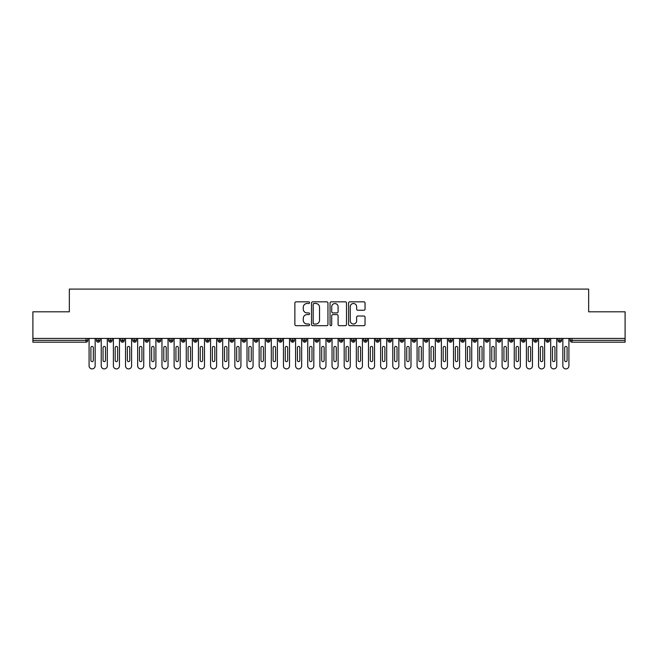 <?xml version="1.0" encoding="UTF-8"?>
<svg xmlns="http://www.w3.org/2000/svg" width="658" height="658" viewBox="0 0 658 658"><rect width="100%" height="100%" fill="white"/><g stroke="black" fill="none" stroke-linecap="round" stroke-linejoin="round"><path stroke-width="0.99" d="M309.564 302.664A0.831 0.831 0 0 0 308.734 301.833L296.059 301.833A1.193 1.193 0 0 0 294.866 303.025L294.866 324.484A1.193 1.193 0 0 0 296.059 325.677L308.734 325.677A0.831 0.831 0 0 0 309.564 324.846A0.831 0.831 0 0 0 308.734 324.007L307.089 324.007A3.816 3.816 0 0 1 303.272 320.191L303.272 318.406A3.816 3.816 0 0 1 307.089 314.59L308.734 314.59A0.831 0.831 0 0 0 309.564 313.751A0.831 0.831 0 0 0 308.734 312.92L307.089 312.92A3.816 3.816 0 0 1 303.272 309.104L303.272 307.319A3.816 3.816 0 0 1 307.089 303.502L308.734 303.502A0.831 0.831 0 0 0 309.564 302.664M363.849 310.239A1.193 1.193 0 0 0 365.042 309.046L365.042 303.025A1.193 1.193 0 0 0 363.849 301.833L349.776 301.833A1.193 1.193 0 0 0 348.584 303.025L348.584 324.484A1.193 1.193 0 0 0 349.776 325.677L363.849 325.677A1.193 1.193 0 0 0 365.042 324.484L365.042 317.214A1.193 1.193 0 0 0 363.849 316.021L357.829 316.021A1.193 1.193 0 0 0 356.636 317.214L356.636 320.816A3.191 3.191 0 0 1 353.445 324.007A3.191 3.191 0 0 1 350.253 320.816L350.253 306.694A3.191 3.191 0 0 1 353.445 303.502A3.191 3.191 0 0 1 356.636 306.694L356.636 309.046A1.193 1.193 0 0 0 357.829 310.239L363.849 310.239M32.9 338.418L625.1 338.418L625.1 311.81L588.655 311.81L588.655 289.092L69.345 289.092L69.345 311.81L32.9 311.81L32.9 340.359L86.017 340.359L86.017 338.418M327.955 303.025A1.193 1.193 0 0 0 326.763 301.833L312.698 301.833A1.193 1.193 0 0 0 311.505 303.025L311.505 324.484A1.193 1.193 0 0 0 312.698 325.677L326.763 325.677A1.193 1.193 0 0 0 327.955 324.484L327.955 303.025M331.237 301.833L345.302 301.833A1.193 1.193 0 0 1 346.495 303.025L346.495 324.484A1.193 1.193 0 0 1 345.302 325.677L339.281 325.677A1.193 1.193 0 0 1 338.089 324.484L338.089 315.782A1.193 1.193 0 0 0 336.896 314.59L332.907 314.59A1.193 1.193 0 0 0 331.714 315.782L331.714 324.846A0.831 0.831 0 0 1 330.875 325.677A0.831 0.831 0 0 1 330.045 324.846L330.045 303.025A1.193 1.193 0 0 1 331.237 301.833M87.835 340.359L86.017 340.359L86.017 342.176A1.826 1.826 0 0 0 87.835 340.359L87.835 338.418L87.835 340.359A1.826 1.826 0 0 1 86.017 342.176L32.9 342.176L32.9 340.359M625.1 338.418L625.1 342.176L571.983 342.176A1.826 1.826 0 0 1 570.165 340.359L570.165 338.418M98.223 338.418L98.223 342.176A1.826 1.826 0 0 1 96.405 340.359L96.405 338.418L96.405 340.359A1.826 1.826 0 0 0 98.223 342.176A1.826 1.826 0 0 0 99.983 340.359L99.983 338.418M110.371 338.418L110.371 342.176A1.826 1.826 0 0 1 108.554 340.359L108.554 338.418L108.554 340.359A1.826 1.826 0 0 0 110.371 342.176A1.826 1.826 0 0 0 112.131 340.359L112.131 338.418M122.52 338.418L122.52 342.176A1.826 1.826 0 0 1 120.694 340.359L120.694 338.418L120.694 340.359A1.826 1.826 0 0 0 122.52 342.176A1.826 1.826 0 0 0 124.28 340.359L124.28 338.418M134.668 338.418L134.668 342.176A1.826 1.826 0 0 1 132.842 340.359L132.842 338.418L132.842 340.359A1.826 1.826 0 0 0 134.668 342.176A1.826 1.826 0 0 0 136.428 340.359L136.428 338.418M146.816 338.418L146.816 342.176A1.826 1.826 0 0 1 144.99 340.359L144.99 338.418L144.99 340.359A1.826 1.826 0 0 0 146.816 342.176A1.826 1.826 0 0 0 148.576 340.359L148.576 338.418M158.965 338.418L158.965 342.176A1.826 1.826 0 0 1 157.139 340.359L157.139 338.418L157.139 340.359A1.826 1.826 0 0 0 158.965 342.176A1.826 1.826 0 0 0 160.725 340.359L160.725 338.418M171.113 338.418L171.113 342.176A1.826 1.826 0 0 1 169.287 340.359L169.287 338.418L169.287 340.359A1.826 1.826 0 0 0 171.113 342.176A1.826 1.826 0 0 0 172.873 340.359L172.873 338.418M183.261 338.418L183.261 342.176A1.826 1.826 0 0 1 181.435 340.359L181.435 338.418L181.435 340.359A1.826 1.826 0 0 0 183.261 342.176A1.826 1.826 0 0 0 185.021 340.359L185.021 338.418M195.41 338.418L195.41 342.176A1.826 1.826 0 0 1 193.584 340.359L193.584 338.418L193.584 340.359A1.826 1.826 0 0 0 195.41 342.176A1.826 1.826 0 0 0 197.17 340.359L197.17 338.418M207.55 338.418L207.55 342.176A1.826 1.826 0 0 1 205.732 340.359L205.732 338.418L205.732 340.359A1.826 1.826 0 0 0 207.55 342.176A1.826 1.826 0 0 0 209.318 340.359L209.318 338.418M219.698 338.418L219.698 342.176A1.826 1.826 0 0 1 217.88 340.359L217.88 338.418L217.88 340.359A1.826 1.826 0 0 0 219.698 342.176A1.826 1.826 0 0 0 221.466 340.359L221.466 338.418M231.846 338.418L231.846 342.176A1.826 1.826 0 0 1 230.029 340.359L230.029 338.418L230.029 340.359A1.826 1.826 0 0 0 231.846 342.176A1.826 1.826 0 0 0 233.606 340.359L233.606 338.418M243.995 338.418L243.995 342.176A1.826 1.826 0 0 1 242.177 340.359A1.826 1.826 0 0 0 243.995 342.176A1.826 1.826 0 0 1 242.177 340.359L242.177 338.418M245.755 338.418L245.755 340.359A1.826 1.826 0 0 1 243.995 342.176A1.826 1.826 0 0 0 245.755 340.359L242.177 340.359M256.143 342.176A1.826 1.826 0 0 1 254.325 340.359L254.325 338.418L254.325 340.359A1.826 1.826 0 0 0 256.143 342.176A1.826 1.826 0 0 0 257.903 340.359L257.903 338.418L257.903 340.359A1.826 1.826 0 0 1 256.143 342.176L256.143 340.359L257.903 340.359M268.291 338.418L268.291 342.176A1.826 1.826 0 0 1 266.474 340.359L266.474 338.418L266.474 340.359A1.826 1.826 0 0 0 268.291 342.176A1.826 1.826 0 0 0 270.051 340.359L270.051 338.418M280.44 338.418L280.44 342.176A1.826 1.826 0 0 1 278.614 340.359L278.614 338.418L278.614 340.359A1.826 1.826 0 0 0 280.44 342.176A1.826 1.826 0 0 0 282.2 340.359L282.2 338.418M292.588 338.418L292.588 340.359L290.762 340.359L290.762 338.418L290.762 340.359A1.826 1.826 0 0 0 292.588 342.176A1.826 1.826 0 0 0 294.348 340.359L294.348 338.418L294.348 340.359A1.826 1.826 0 0 1 292.588 342.176A1.826 1.826 0 0 1 290.762 340.359A1.826 1.826 0 0 0 292.588 342.176L292.588 340.359L294.348 340.359M304.736 338.418L304.736 342.176A1.826 1.826 0 0 1 302.91 340.359L302.91 338.418L302.91 340.359A1.826 1.826 0 0 0 304.736 342.176A1.826 1.826 0 0 0 306.496 340.359L306.496 338.418M316.885 338.418L316.885 342.176A1.826 1.826 0 0 1 315.059 340.359L315.059 338.418L315.059 340.359A1.826 1.826 0 0 0 316.885 342.176A1.826 1.826 0 0 0 318.645 340.359L318.645 338.418M329.033 338.418L329.033 342.176A1.826 1.826 0 0 1 327.207 340.359L327.207 338.418L327.207 340.359A1.826 1.826 0 0 0 329.033 342.176A1.826 1.826 0 0 0 330.793 340.359L330.793 338.418M341.181 338.418L341.181 342.176A1.826 1.826 0 0 1 339.355 340.359L339.355 338.418M342.941 338.418L342.941 340.359A1.826 1.826 0 0 1 341.181 342.176A1.826 1.826 0 0 0 342.941 340.359L339.355 340.359A1.826 1.826 0 0 0 341.181 342.176M353.33 342.176A1.826 1.826 0 0 1 351.504 340.359L351.504 338.418L351.504 340.359A1.826 1.826 0 0 0 353.33 342.176A1.826 1.826 0 0 0 355.09 340.359L355.09 338.418L355.09 340.359A1.826 1.826 0 0 1 353.33 342.176L353.33 340.359L355.09 340.359M365.47 338.418L365.47 342.176A1.826 1.826 0 0 1 363.652 340.359L363.652 338.418M367.238 338.418L367.238 340.359A1.826 1.826 0 0 1 365.47 342.176A1.826 1.826 0 0 0 367.238 340.359L363.652 340.359A1.826 1.826 0 0 0 365.47 342.176M377.618 338.418L377.618 342.176A1.826 1.826 0 0 1 375.8 340.359L375.8 338.418M379.386 338.418L379.386 340.359L379.386 338.418M389.766 338.418L389.766 342.176A1.826 1.826 0 0 1 387.949 340.359A1.826 1.826 0 0 0 389.766 342.176A1.826 1.826 0 0 1 387.949 340.359L387.949 338.418M391.526 338.418L391.526 340.359L391.526 338.418M401.915 338.418L401.915 342.176A1.826 1.826 0 0 1 400.097 340.359L400.097 338.418M403.675 338.418L403.675 340.359L403.675 338.418M414.063 338.418L414.063 342.176A1.826 1.826 0 0 1 412.245 340.359L412.245 338.418M415.823 338.418L415.823 340.359A1.826 1.826 0 0 1 414.063 342.176A1.826 1.826 0 0 0 415.823 340.359L412.245 340.359A1.826 1.826 0 0 0 414.063 342.176M426.211 338.418L426.211 342.176A1.826 1.826 0 0 1 424.394 340.359L424.394 338.418M427.971 338.418L427.971 340.359L427.971 338.418M438.36 338.418L438.36 342.176A1.826 1.826 0 0 1 436.534 340.359L436.534 338.418M440.12 338.418L440.12 340.359L440.12 338.418M450.508 338.418L450.508 342.176A1.826 1.826 0 0 1 448.682 340.359L448.682 338.418M452.268 338.418L452.268 340.359L452.268 338.418M462.656 338.418L462.656 342.176A1.826 1.826 0 0 1 460.83 340.359L460.83 338.418M464.416 338.418L464.416 340.359A1.826 1.826 0 0 1 462.656 342.176A1.826 1.826 0 0 0 464.416 340.359L460.83 340.359A1.826 1.826 0 0 0 462.656 342.176M474.805 338.418L474.805 342.176A1.826 1.826 0 0 1 472.979 340.359L472.979 338.418L472.979 340.359A1.826 1.826 0 0 0 474.805 342.176A1.826 1.826 0 0 0 476.565 340.359L476.565 338.418M486.953 338.418L486.953 342.176A1.826 1.826 0 0 1 485.127 340.359L485.127 338.418M488.713 338.418L488.713 340.359L488.713 338.418M499.101 338.418L499.101 342.176A1.826 1.826 0 0 1 497.275 340.359A1.826 1.826 0 0 0 499.101 342.176A1.826 1.826 0 0 1 497.275 340.359L497.275 338.418M500.861 338.418L500.861 340.359L500.861 338.418M511.25 338.418L511.25 342.176A1.826 1.826 0 0 1 509.424 340.359L509.424 338.418L509.424 340.359A1.826 1.826 0 0 0 511.25 342.176A1.826 1.826 0 0 0 513.01 340.359L513.01 338.418M523.39 338.418L523.39 342.176A1.826 1.826 0 0 1 521.572 340.359A1.826 1.826 0 0 0 523.39 342.176A1.826 1.826 0 0 1 521.572 340.359L521.572 338.418M525.158 338.418L525.158 340.359A1.826 1.826 0 0 1 523.39 342.176A1.826 1.826 0 0 0 525.158 340.359L521.572 340.359M535.538 338.418L535.538 342.176A1.826 1.826 0 0 1 533.72 340.359L533.72 338.418L533.72 340.359A1.826 1.826 0 0 0 535.538 342.176A1.826 1.826 0 0 0 537.306 340.359L537.306 338.418M547.686 338.418L547.686 342.176A1.826 1.826 0 0 1 545.869 340.359L545.869 338.418M549.446 338.418L549.446 340.359L549.446 338.418M559.835 338.418L559.835 342.176A1.826 1.826 0 0 1 558.017 340.359A1.826 1.826 0 0 0 559.835 342.176A1.826 1.826 0 0 1 558.017 340.359L558.017 338.418M561.595 338.418L561.595 340.359L561.595 338.418M256.143 338.418L256.143 340.359L254.325 340.359M353.33 338.418L353.33 340.359L351.504 340.359M377.618 342.176A1.826 1.826 0 0 0 379.386 340.359A1.826 1.826 0 0 1 377.618 342.176A1.826 1.826 0 0 1 375.8 340.359L379.386 340.359M389.766 342.176A1.826 1.826 0 0 0 391.526 340.359A1.826 1.826 0 0 1 389.766 342.176M401.915 342.176A1.826 1.826 0 0 0 403.675 340.359A1.826 1.826 0 0 1 401.915 342.176A1.826 1.826 0 0 1 400.097 340.359L403.675 340.359M426.211 342.176A1.826 1.826 0 0 0 427.971 340.359A1.826 1.826 0 0 1 426.211 342.176A1.826 1.826 0 0 1 424.394 340.359L427.971 340.359M438.36 342.176A1.826 1.826 0 0 0 440.12 340.359A1.826 1.826 0 0 1 438.36 342.176A1.826 1.826 0 0 1 436.534 340.359L440.12 340.359M450.508 342.176A1.826 1.826 0 0 0 452.268 340.359A1.826 1.826 0 0 1 450.508 342.176A1.826 1.826 0 0 1 448.682 340.359L452.268 340.359M486.953 342.176A1.826 1.826 0 0 0 488.713 340.359A1.826 1.826 0 0 1 486.953 342.176A1.826 1.826 0 0 1 485.127 340.359L488.713 340.359M499.101 342.176A1.826 1.826 0 0 0 500.861 340.359A1.826 1.826 0 0 1 499.101 342.176M547.686 342.176A1.826 1.826 0 0 0 549.446 340.359A1.826 1.826 0 0 1 547.686 342.176A1.826 1.826 0 0 1 545.869 340.359L549.446 340.359M559.835 342.176A1.826 1.826 0 0 0 561.595 340.359A1.826 1.826 0 0 1 559.835 342.176M314.006 303.502A0.831 0.831 0 0 0 313.175 304.333L313.175 323.177A0.831 0.831 0 0 0 314.006 324.007L315.733 324.007A3.816 3.816 0 0 0 319.549 320.191L319.549 307.319A3.816 3.816 0 0 0 315.733 303.502L314.006 303.502M338.089 306.751A3.191 3.191 0 0 0 334.906 303.56A3.191 3.191 0 0 0 331.714 306.751L331.714 311.728A1.193 1.193 0 0 0 332.907 312.92L336.896 312.92A1.193 1.193 0 0 0 338.089 311.728L338.089 306.751M89.085 338.418L89.085 365.864A3.035 3.035 0 0 0 92.12 368.908A3.035 3.035 0 0 0 95.155 365.864L95.155 338.418M93.337 347.646A1.217 1.217 0 0 0 92.12 346.429A1.217 1.217 0 0 0 90.903 347.646L90.903 360.403A1.217 1.217 0 0 0 92.12 361.62A1.217 1.217 0 0 0 93.337 360.403L93.337 347.646M101.233 338.418L101.233 365.864A3.035 3.035 0 0 0 104.268 368.908A3.035 3.035 0 0 0 107.303 365.864L107.303 338.418M105.486 347.646A1.217 1.217 0 0 0 104.268 346.429A1.217 1.217 0 0 0 103.051 347.646L103.051 360.403A1.217 1.217 0 0 0 104.268 361.62A1.217 1.217 0 0 0 105.486 360.403L105.486 347.646M113.382 338.418L113.382 365.864A3.035 3.035 0 0 0 116.417 368.908A3.035 3.035 0 0 0 119.452 365.864L119.452 338.418M117.634 347.646A1.217 1.217 0 0 0 116.417 346.429A1.217 1.217 0 0 0 115.199 347.646L115.199 360.403A1.217 1.217 0 0 0 116.417 361.62A1.217 1.217 0 0 0 117.634 360.403L117.634 347.646M125.53 338.418L125.53 365.864A3.035 3.035 0 0 0 128.565 368.908A3.035 3.035 0 0 0 131.6 365.864L131.6 338.418M129.774 347.646A1.217 1.217 0 0 0 128.565 346.429A1.217 1.217 0 0 0 127.348 347.646L127.348 360.403A1.217 1.217 0 0 0 128.565 361.62A1.217 1.217 0 0 0 129.774 360.403L129.774 347.646M137.67 338.418L137.67 365.864A3.035 3.035 0 0 0 140.713 368.908A3.035 3.035 0 0 0 143.748 365.864L143.748 338.418M141.922 347.646A1.217 1.217 0 0 0 140.713 346.429A1.217 1.217 0 0 0 139.496 347.646L139.496 360.403A1.217 1.217 0 0 0 140.713 361.62A1.217 1.217 0 0 0 141.922 360.403L141.922 347.646M149.818 338.418L149.818 365.864A3.035 3.035 0 0 0 152.862 368.908A3.035 3.035 0 0 0 155.897 365.864L155.897 338.418M154.071 347.646A1.217 1.217 0 0 0 152.862 346.429A1.217 1.217 0 0 0 151.644 347.646L151.644 360.403A1.217 1.217 0 0 0 152.862 361.62A1.217 1.217 0 0 0 154.071 360.403L154.071 347.646M161.967 338.418L161.967 365.864A3.035 3.035 0 0 0 165.01 368.908A3.035 3.035 0 0 0 168.045 365.864L168.045 338.418M166.219 347.646A1.217 1.217 0 0 0 165.01 346.429A1.217 1.217 0 0 0 163.793 347.646L163.793 360.403A1.217 1.217 0 0 0 165.01 361.62A1.217 1.217 0 0 0 166.219 360.403L166.219 347.646M174.115 338.418L174.115 365.864A3.035 3.035 0 0 0 177.15 368.908A3.035 3.035 0 0 0 180.193 365.864L180.193 338.418M178.367 347.646A1.217 1.217 0 0 0 177.15 346.429A1.217 1.217 0 0 0 175.941 347.646L175.941 360.403A1.217 1.217 0 0 0 177.15 361.62A1.217 1.217 0 0 0 178.367 360.403L178.367 347.646M186.263 338.418L186.263 365.864A3.035 3.035 0 0 0 189.298 368.908A3.035 3.035 0 0 0 192.342 365.864L192.342 338.418M190.516 347.646A1.217 1.217 0 0 0 189.298 346.429A1.217 1.217 0 0 0 188.089 347.646L188.089 360.403A1.217 1.217 0 0 0 189.298 361.62A1.217 1.217 0 0 0 190.516 360.403L190.516 347.646M198.412 338.418L198.412 365.864A3.035 3.035 0 0 0 201.447 368.908A3.035 3.035 0 0 0 204.49 365.864L204.49 338.418M202.664 347.646A1.217 1.217 0 0 0 201.447 346.429A1.217 1.217 0 0 0 200.238 347.646L200.238 360.403A1.217 1.217 0 0 0 201.447 361.62A1.217 1.217 0 0 0 202.664 360.403L202.664 347.646M210.56 338.418L210.56 365.864A3.035 3.035 0 0 0 213.595 368.908A3.035 3.035 0 0 0 216.63 365.864L216.63 338.418M214.812 347.646A1.217 1.217 0 0 0 213.595 346.429A1.217 1.217 0 0 0 212.386 347.646L212.386 360.403A1.217 1.217 0 0 0 213.595 361.62A1.217 1.217 0 0 0 214.812 360.403L214.812 347.646M222.708 338.418L222.708 365.864A3.035 3.035 0 0 0 225.743 368.908A3.035 3.035 0 0 0 228.778 365.864L228.778 338.418M226.961 347.646A1.217 1.217 0 0 0 225.743 346.429A1.217 1.217 0 0 0 224.526 347.646L224.526 360.403A1.217 1.217 0 0 0 225.743 361.62A1.217 1.217 0 0 0 226.961 360.403L226.961 347.646M234.857 338.418L234.857 365.864A3.035 3.035 0 0 0 237.892 368.908A3.035 3.035 0 0 0 240.927 365.864L240.927 338.418M239.109 347.646A1.217 1.217 0 0 0 237.892 346.429A1.217 1.217 0 0 0 236.674 347.646L236.674 360.403A1.217 1.217 0 0 0 237.892 361.62A1.217 1.217 0 0 0 239.109 360.403L239.109 347.646M247.005 338.418L247.005 365.864A3.035 3.035 0 0 0 250.04 368.908A3.035 3.035 0 0 0 253.075 365.864L253.075 338.418M251.257 347.646A1.217 1.217 0 0 0 250.04 346.429A1.217 1.217 0 0 0 248.823 347.646L248.823 360.403A1.217 1.217 0 0 0 250.04 361.62A1.217 1.217 0 0 0 251.257 360.403L251.257 347.646M259.153 338.418L259.153 365.864A3.035 3.035 0 0 0 262.188 368.908A3.035 3.035 0 0 0 265.223 365.864L265.223 338.418M263.406 347.646A1.217 1.217 0 0 0 262.188 346.429A1.217 1.217 0 0 0 260.971 347.646L260.971 360.403A1.217 1.217 0 0 0 262.188 361.62A1.217 1.217 0 0 0 263.406 360.403L263.406 347.646M271.302 338.418L271.302 365.864A3.035 3.035 0 0 0 274.337 368.908A3.035 3.035 0 0 0 277.372 365.864L277.372 338.418M275.554 347.646A1.217 1.217 0 0 0 274.337 346.429A1.217 1.217 0 0 0 273.119 347.646L273.119 360.403A1.217 1.217 0 0 0 274.337 361.62A1.217 1.217 0 0 0 275.554 360.403L275.554 347.646M283.45 338.418L283.45 365.864A3.035 3.035 0 0 0 286.485 368.908A3.035 3.035 0 0 0 289.52 365.864L289.52 338.418M287.694 347.646A1.217 1.217 0 0 0 286.485 346.429A1.217 1.217 0 0 0 285.268 347.646L285.268 360.403A1.217 1.217 0 0 0 286.485 361.62A1.217 1.217 0 0 0 287.694 360.403L287.694 347.646M295.59 338.418L295.59 365.864A3.035 3.035 0 0 0 298.633 368.908A3.035 3.035 0 0 0 301.668 365.864L301.668 338.418M299.842 347.646A1.217 1.217 0 0 0 298.633 346.429A1.217 1.217 0 0 0 297.416 347.646L297.416 360.403A1.217 1.217 0 0 0 298.633 361.62A1.217 1.217 0 0 0 299.842 360.403L299.842 347.646M307.738 338.418L307.738 365.864A3.035 3.035 0 0 0 310.782 368.908A3.035 3.035 0 0 0 313.817 365.864L313.817 338.418M311.991 347.646A1.217 1.217 0 0 0 310.782 346.429A1.217 1.217 0 0 0 309.564 347.646L309.564 360.403A1.217 1.217 0 0 0 310.782 361.62A1.217 1.217 0 0 0 311.991 360.403L311.991 347.646M319.887 338.418L319.887 365.864A3.035 3.035 0 0 0 322.93 368.908A3.035 3.035 0 0 0 325.965 365.864L325.965 338.418M324.139 347.646A1.217 1.217 0 0 0 322.93 346.429A1.217 1.217 0 0 0 321.713 347.646L321.713 360.403A1.217 1.217 0 0 0 322.93 361.62A1.217 1.217 0 0 0 324.139 360.403L324.139 347.646M332.035 338.418L332.035 365.864A3.035 3.035 0 0 0 335.07 368.908A3.035 3.035 0 0 0 338.113 365.864L338.113 338.418M336.287 347.646A1.217 1.217 0 0 0 335.07 346.429A1.217 1.217 0 0 0 333.861 347.646L333.861 360.403A1.217 1.217 0 0 0 335.07 361.62A1.217 1.217 0 0 0 336.287 360.403L336.287 347.646M344.183 338.418L344.183 365.864A3.035 3.035 0 0 0 347.218 368.908A3.035 3.035 0 0 0 350.262 365.864L350.262 338.418M348.436 347.646A1.217 1.217 0 0 0 347.218 346.429A1.217 1.217 0 0 0 346.009 347.646L346.009 360.403A1.217 1.217 0 0 0 347.218 361.62A1.217 1.217 0 0 0 348.436 360.403L348.436 347.646M356.332 338.418L356.332 365.864A3.035 3.035 0 0 0 359.367 368.908A3.035 3.035 0 0 0 362.41 365.864L362.41 338.418M360.584 347.646A1.217 1.217 0 0 0 359.367 346.429A1.217 1.217 0 0 0 358.158 347.646L358.158 360.403A1.217 1.217 0 0 0 359.367 361.62A1.217 1.217 0 0 0 360.584 360.403L360.584 347.646M368.48 338.418L368.48 365.864A3.035 3.035 0 0 0 371.515 368.908A3.035 3.035 0 0 0 374.55 365.864L374.55 338.418M372.732 347.646A1.217 1.217 0 0 0 371.515 346.429A1.217 1.217 0 0 0 370.306 347.646L370.306 360.403A1.217 1.217 0 0 0 371.515 361.62A1.217 1.217 0 0 0 372.732 360.403L372.732 347.646M380.628 338.418L380.628 365.864A3.035 3.035 0 0 0 383.663 368.908A3.035 3.035 0 0 0 386.698 365.864L386.698 338.418M384.881 347.646A1.217 1.217 0 0 0 383.663 346.429A1.217 1.217 0 0 0 382.446 347.646L382.446 360.403A1.217 1.217 0 0 0 383.663 361.62A1.217 1.217 0 0 0 384.881 360.403L384.881 347.646M392.777 338.418L392.777 365.864A3.035 3.035 0 0 0 395.812 368.908A3.035 3.035 0 0 0 398.847 365.864L398.847 338.418M397.029 347.646A1.217 1.217 0 0 0 395.812 346.429A1.217 1.217 0 0 0 394.594 347.646L394.594 360.403A1.217 1.217 0 0 0 395.812 361.62A1.217 1.217 0 0 0 397.029 360.403L397.029 347.646M404.925 338.418L404.925 365.864A3.035 3.035 0 0 0 407.96 368.908A3.035 3.035 0 0 0 410.995 365.864L410.995 338.418M409.177 347.646A1.217 1.217 0 0 0 407.96 346.429A1.217 1.217 0 0 0 406.743 347.646L406.743 360.403A1.217 1.217 0 0 0 407.96 361.62A1.217 1.217 0 0 0 409.177 360.403L409.177 347.646M417.073 338.418L417.073 365.864A3.035 3.035 0 0 0 420.108 368.908A3.035 3.035 0 0 0 423.143 365.864L423.143 338.418M421.326 347.646A1.217 1.217 0 0 0 420.108 346.429A1.217 1.217 0 0 0 418.891 347.646L418.891 360.403A1.217 1.217 0 0 0 420.108 361.62A1.217 1.217 0 0 0 421.326 360.403L421.326 347.646M429.222 338.418L429.222 365.864A3.035 3.035 0 0 0 432.257 368.908A3.035 3.035 0 0 0 435.292 365.864L435.292 338.418M433.474 347.646A1.217 1.217 0 0 0 432.257 346.429A1.217 1.217 0 0 0 431.039 347.646L431.039 360.403A1.217 1.217 0 0 0 432.257 361.62A1.217 1.217 0 0 0 433.474 360.403L433.474 347.646M441.37 338.418L441.37 365.864A3.035 3.035 0 0 0 444.405 368.908A3.035 3.035 0 0 0 447.44 365.864L447.44 338.418M445.614 347.646A1.217 1.217 0 0 0 444.405 346.429A1.217 1.217 0 0 0 443.188 347.646L443.188 360.403A1.217 1.217 0 0 0 444.405 361.62A1.217 1.217 0 0 0 445.614 360.403L445.614 347.646M453.51 338.418L453.51 365.864A3.035 3.035 0 0 0 456.553 368.908A3.035 3.035 0 0 0 459.588 365.864L459.588 338.418M457.762 347.646A1.217 1.217 0 0 0 456.553 346.429A1.217 1.217 0 0 0 455.336 347.646L455.336 360.403A1.217 1.217 0 0 0 456.553 361.62A1.217 1.217 0 0 0 457.762 360.403L457.762 347.646M465.658 338.418L465.658 365.864A3.035 3.035 0 0 0 468.702 368.908A3.035 3.035 0 0 0 471.737 365.864L471.737 338.418M469.911 347.646A1.217 1.217 0 0 0 468.702 346.429A1.217 1.217 0 0 0 467.484 347.646L467.484 360.403A1.217 1.217 0 0 0 468.702 361.62A1.217 1.217 0 0 0 469.911 360.403L469.911 347.646M477.807 338.418L477.807 365.864A3.035 3.035 0 0 0 480.85 368.908A3.035 3.035 0 0 0 483.885 365.864L483.885 338.418M482.059 347.646A1.217 1.217 0 0 0 480.85 346.429A1.217 1.217 0 0 0 479.633 347.646L479.633 360.403A1.217 1.217 0 0 0 480.85 361.62A1.217 1.217 0 0 0 482.059 360.403L482.059 347.646M489.955 338.418L489.955 365.864A3.035 3.035 0 0 0 492.99 368.908A3.035 3.035 0 0 0 496.033 365.864L496.033 338.418M494.207 347.646A1.217 1.217 0 0 0 492.99 346.429A1.217 1.217 0 0 0 491.781 347.646L491.781 360.403A1.217 1.217 0 0 0 492.99 361.62A1.217 1.217 0 0 0 494.207 360.403L494.207 347.646M502.103 338.418L502.103 365.864A3.035 3.035 0 0 0 505.138 368.908A3.035 3.035 0 0 0 508.182 365.864L508.182 338.418M506.356 347.646A1.217 1.217 0 0 0 505.138 346.429A1.217 1.217 0 0 0 503.929 347.646L503.929 360.403A1.217 1.217 0 0 0 505.138 361.62A1.217 1.217 0 0 0 506.356 360.403L506.356 347.646M514.252 338.418L514.252 365.864A3.035 3.035 0 0 0 517.287 368.908A3.035 3.035 0 0 0 520.33 365.864L520.33 338.418M518.504 347.646A1.217 1.217 0 0 0 517.287 346.429A1.217 1.217 0 0 0 516.078 347.646L516.078 360.403A1.217 1.217 0 0 0 517.287 361.62A1.217 1.217 0 0 0 518.504 360.403L518.504 347.646M526.4 338.418L526.4 365.864A3.035 3.035 0 0 0 529.435 368.908A3.035 3.035 0 0 0 532.47 365.864L532.47 338.418M530.652 347.646A1.217 1.217 0 0 0 529.435 346.429A1.217 1.217 0 0 0 528.226 347.646L528.226 360.403A1.217 1.217 0 0 0 529.435 361.62A1.217 1.217 0 0 0 530.652 360.403L530.652 347.646M538.548 338.418L538.548 365.864A3.035 3.035 0 0 0 541.583 368.908A3.035 3.035 0 0 0 544.618 365.864L544.618 338.418M542.801 347.646A1.217 1.217 0 0 0 541.583 346.429A1.217 1.217 0 0 0 540.366 347.646L540.366 360.403A1.217 1.217 0 0 0 541.583 361.62A1.217 1.217 0 0 0 542.801 360.403L542.801 347.646M550.697 338.418L550.697 365.864A3.035 3.035 0 0 0 553.732 368.908A3.035 3.035 0 0 0 556.767 365.864L556.767 338.418M554.949 347.646A1.217 1.217 0 0 0 553.732 346.429A1.217 1.217 0 0 0 552.514 347.646L552.514 360.403A1.217 1.217 0 0 0 553.732 361.62A1.217 1.217 0 0 0 554.949 360.403L554.949 347.646M562.845 338.418L562.845 365.864A3.035 3.035 0 0 0 565.88 368.908A3.035 3.035 0 0 0 568.915 365.864L568.915 338.418M567.097 347.646A1.217 1.217 0 0 0 565.88 346.429A1.217 1.217 0 0 0 564.663 347.646L564.663 360.403A1.217 1.217 0 0 0 565.88 361.62A1.217 1.217 0 0 0 567.097 360.403L567.097 347.646M571.983 338.418L571.983 340.359L625.1 340.359M571.983 340.359L571.983 342.176A1.826 1.826 0 0 1 570.165 340.359L571.983 340.359M96.405 340.359A1.826 1.826 0 0 0 98.223 342.176A1.826 1.826 0 0 0 99.983 340.359L96.405 340.359M108.554 340.359A1.826 1.826 0 0 0 110.371 342.176A1.826 1.826 0 0 0 112.131 340.359L108.554 340.359M120.694 340.359A1.826 1.826 0 0 0 122.52 342.176A1.826 1.826 0 0 0 124.28 340.359L120.694 340.359M132.842 340.359A1.826 1.826 0 0 0 134.668 342.176A1.826 1.826 0 0 0 136.428 340.359L132.842 340.359M144.99 340.359A1.826 1.826 0 0 0 146.816 342.176A1.826 1.826 0 0 0 148.576 340.359L144.99 340.359M157.139 340.359L160.725 340.359A1.826 1.826 0 0 1 158.965 342.176M169.287 340.359A1.826 1.826 0 0 0 171.113 342.176A1.826 1.826 0 0 0 172.873 340.359L169.287 340.359M181.435 340.359L185.021 340.359A1.826 1.826 0 0 1 183.261 342.176M193.584 340.359A1.826 1.826 0 0 0 195.41 342.176A1.826 1.826 0 0 0 197.17 340.359L193.584 340.359M205.732 340.359A1.826 1.826 0 0 0 207.55 342.176A1.826 1.826 0 0 0 209.318 340.359L205.732 340.359M217.88 340.359A1.826 1.826 0 0 0 219.698 342.176A1.826 1.826 0 0 0 221.466 340.359L217.88 340.359M230.029 340.359A1.826 1.826 0 0 0 231.846 342.176A1.826 1.826 0 0 0 233.606 340.359L230.029 340.359M266.474 340.359L270.051 340.359A1.826 1.826 0 0 1 268.291 342.176M278.614 340.359A1.826 1.826 0 0 0 280.44 342.176A1.826 1.826 0 0 0 282.2 340.359L278.614 340.359M302.91 340.359L306.496 340.359A1.826 1.826 0 0 1 304.736 342.176M315.059 340.359A1.826 1.826 0 0 0 316.885 342.176A1.826 1.826 0 0 0 318.645 340.359L315.059 340.359M327.207 340.359L330.793 340.359A1.826 1.826 0 0 1 329.033 342.176M387.949 340.359L391.526 340.359M472.979 340.359L476.565 340.359A1.826 1.826 0 0 1 474.805 342.176M497.275 340.359L500.861 340.359M509.424 340.359A1.826 1.826 0 0 0 511.25 342.176A1.826 1.826 0 0 0 513.01 340.359L509.424 340.359M533.72 340.359L537.306 340.359A1.826 1.826 0 0 1 535.538 342.176M558.017 340.359L561.595 340.359"/></g></svg>
